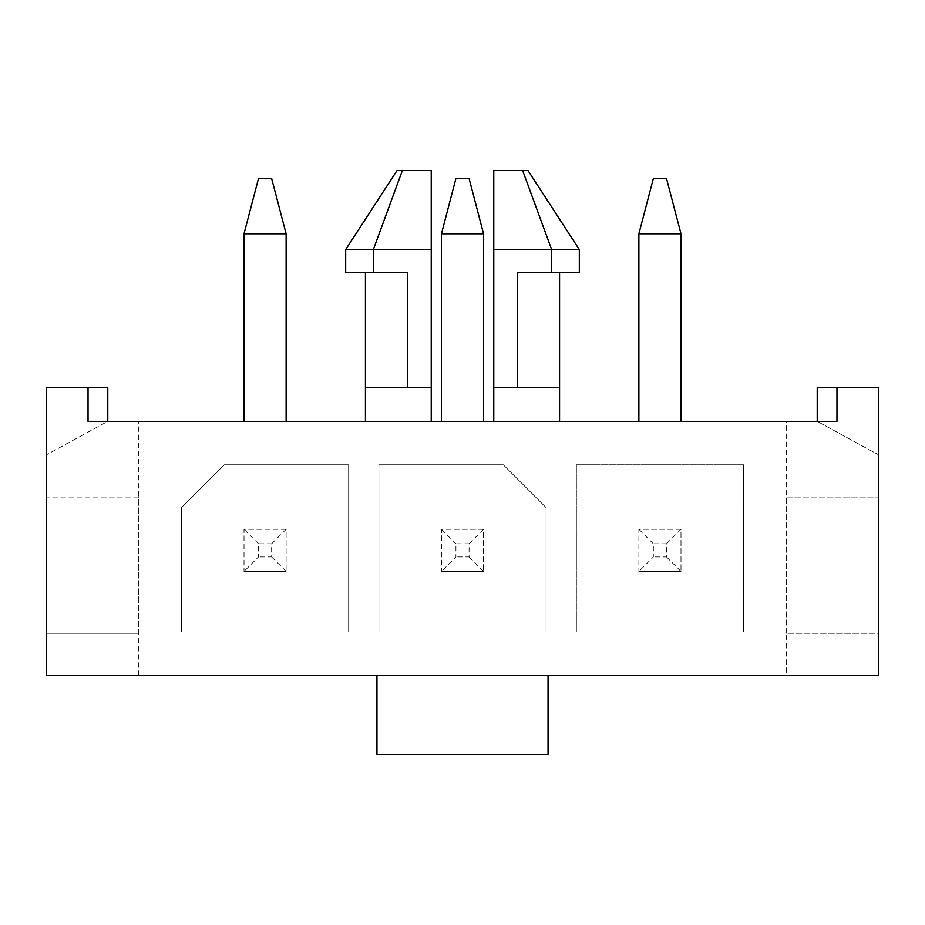 <?xml version="1.0" encoding="UTF-8"?>
<svg xmlns="http://www.w3.org/2000/svg" width="925" height="925" viewBox="0 0 925 925"><rect width="100%" height="100%" fill="white"/><g stroke="black" fill="none" stroke-linecap="round" stroke-linejoin="round"><path stroke-width="0.69" stroke-dasharray="4.62 3.47" d="M528.025 170.628L493.765 170.628L493.765 421.372L559.567 421.372L559.567 387.806L493.765 387.806M579.316 249.6L493.765 249.6M522.671 170.628L551.658 249.6L551.658 272.632L517.341 272.632L517.341 387.806M431.235 387.806L365.433 387.806L365.433 421.372L431.235 421.372L431.235 387.806L365.433 387.806L431.235 387.806L431.235 249.6L373.342 249.6L373.342 272.632L407.659 272.632L365.433 272.632L407.659 272.632L407.659 387.806M286.126 421.372L244.015 421.372L286.126 421.372L286.126 233.805L244.015 233.805L258.491 178.525L271.649 178.525L286.126 233.805M483.555 421.372L441.445 421.372L483.555 421.372L483.555 233.805L441.445 233.805L455.921 178.525L469.079 178.525L483.555 233.805M680.985 421.372L638.874 421.372L680.985 421.372L680.985 233.805L638.874 233.805L653.351 178.525L666.509 178.525L680.985 233.805M493.765 421.372L559.567 421.372M365.433 421.372L431.235 421.372M786.62 633.278L786.62 497.049L786.62 633.278L878.75 633.278L878.75 675.4L786.62 675.4L786.62 633.278L878.75 633.278L878.75 454.927L817.214 421.372L88.037 421.372M817.214 421.372L817.214 387.806L878.75 387.806L878.75 454.927L817.214 421.372L836.963 421.372M786.62 675.4L46.25 675.4L46.25 633.278L138.38 633.278L138.38 421.372M138.38 675.4L138.38 497.049L46.25 497.049L46.25 387.806L107.786 387.806L107.786 421.372L46.25 454.927L107.786 421.372M181.485 631.96L181.485 507.582L224.266 464.801L348.644 464.801L348.644 631.96L181.485 631.96L348.644 631.96L348.644 464.801L224.266 464.801L181.485 507.582L181.485 631.96M378.926 631.96L378.926 464.801L503.304 464.801L546.074 507.582L546.074 631.96L378.926 631.96L546.074 631.96L546.074 507.582L503.304 464.801L378.926 464.801L378.926 631.96M576.356 631.96L576.356 464.801L743.515 464.801L743.515 631.96L576.356 631.96L743.515 631.96L743.515 464.801L576.356 464.801L576.356 631.96M786.62 497.049L878.75 497.049L786.62 497.049L786.62 421.372M548.051 675.4L376.949 675.4L548.051 675.4L548.051 754.372L376.949 754.372L376.949 675.4M138.38 633.278L46.25 633.278L46.25 497.049L138.38 497.049M666.509 543.773L680.985 529.297L680.985 571.419L680.985 529.297L638.874 529.297L638.874 571.419L680.985 571.419L638.874 571.419L653.351 556.942L653.351 543.773L666.509 543.773L666.509 556.942L653.351 556.942M469.079 543.773L483.555 529.297L483.555 571.419L483.555 529.297L441.445 529.297L441.445 571.419L483.555 571.419L441.445 571.419L455.921 556.942L455.921 543.773L469.079 543.773L469.079 556.942L455.921 556.942M271.649 543.773L286.126 529.297L286.126 571.419L286.126 529.297L244.015 529.297L244.015 571.419L286.126 571.419L244.015 571.419L258.491 556.942L258.491 543.773L271.649 543.773L271.649 556.942L258.491 556.942M396.975 170.628L431.235 170.628L431.235 249.6M680.985 529.297L638.874 529.297L638.874 571.419M638.874 421.372L638.874 233.805M638.874 529.297L653.351 543.773M666.509 556.942L680.985 571.419M483.555 529.297L441.445 529.297L441.445 571.419M441.445 421.372L441.445 233.805M441.445 529.297L455.921 543.773M469.079 556.942L483.555 571.419M286.126 529.297L244.015 529.297L244.015 571.419M244.015 421.372L244.015 233.805M244.015 529.297L258.491 543.773M271.649 556.942L286.126 571.419M517.341 272.632L559.567 272.632L517.341 272.632M345.684 272.632L373.342 272.632M402.329 170.628L373.342 249.6L345.684 249.6M579.316 272.632L551.658 272.632"/><path stroke-width="1.39" d="M493.765 249.6L551.658 249.6L522.671 170.628L493.765 170.628L493.765 421.372M551.658 272.632L551.658 249.6L579.316 249.6L579.316 272.632L517.341 272.632L517.341 387.806M522.671 170.628L528.025 170.628L579.316 249.6M88.037 421.372L836.963 421.372L836.963 387.806L878.75 387.806L878.75 675.4L46.25 675.4L46.25 387.806L88.037 387.806L88.037 421.372M376.949 675.4L376.949 754.372L548.051 754.372L548.051 675.4M817.214 421.372L817.214 387.806L836.963 387.806M107.786 421.372L107.786 387.806L88.037 387.806M402.329 170.628L373.342 249.6L345.684 249.6L396.975 170.628L431.235 170.628L431.235 387.806L365.433 387.806L365.433 421.372M431.235 421.372L431.235 387.806M559.567 421.372L559.567 387.806L493.765 387.806M680.985 233.805L638.874 233.805L653.351 178.525L666.509 178.525L680.985 233.805L680.985 421.372M638.874 233.805L638.874 421.372M483.555 233.805L441.445 233.805L455.921 178.525L469.079 178.525L483.555 233.805L483.555 421.372M441.445 233.805L441.445 421.372M286.126 233.805L244.015 233.805L258.491 178.525L271.649 178.525L286.126 233.805L286.126 421.372M244.015 233.805L244.015 421.372M431.235 249.6L373.342 249.6L373.342 272.632L407.659 272.632L407.659 387.806M373.342 272.632L345.684 272.632L345.684 249.6M365.433 272.632L365.433 387.806M559.567 272.632L559.567 387.806"/></g></svg>
